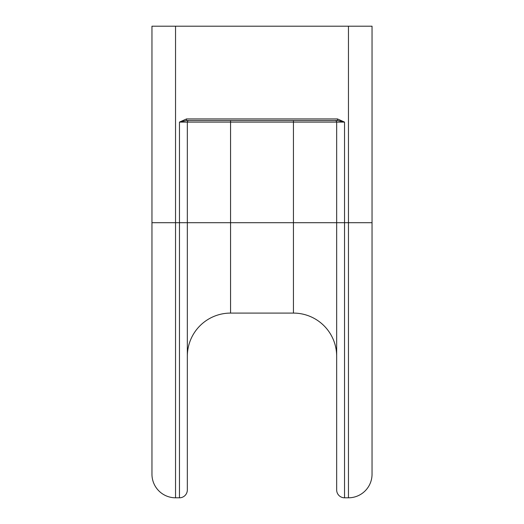 <?xml version="1.0" encoding="UTF-8"?>
<svg xmlns="http://www.w3.org/2000/svg" width="524" height="524" viewBox="0 0 524 524"><rect width="100%" height="100%" fill="white"/><g stroke="black" fill="none" stroke-linecap="round" stroke-linejoin="round"><path stroke-width="0.79" d="M372.04 474.22A23.58 23.58 0 0 1 348.46 497.8A23.58 23.58 0 0 0 372.04 474.22L372.04 26.2L348.46 26.2L348.46 497.8L344.53 497.8A7.86 7.86 0 0 1 336.67 489.94L336.67 309.291M151.96 474.22A23.58 23.58 0 0 0 175.54 497.8L175.54 26.2L151.96 26.2L151.96 474.22A23.58 23.58 0 0 0 175.54 497.8L179.47 497.8A7.86 7.86 0 0 0 187.33 489.94L187.33 122.092L336.67 122.092L336.67 489.94A7.86 7.86 0 0 0 344.53 497.8L344.53 222.7L372.04 222.7M151.96 222.7L151.96 390.118L151.96 222.7L179.47 222.7L179.47 497.8A7.86 7.86 0 0 0 187.33 489.94A7.86 7.86 0 0 1 179.47 497.8A7.86 7.86 0 0 0 187.33 489.94M187.33 122.092A1.572 1.572 0 0 1 188.902 120.52A1.572 1.572 0 0 0 187.33 122.092L179.47 122.092L179.47 222.7L230.56 222.7L230.56 313.09A43.23 43.23 0 0 0 187.33 356.32A43.23 43.23 0 0 1 230.56 313.09L293.44 313.09A43.23 43.23 0 0 1 336.67 356.32A43.23 43.23 0 0 0 293.44 313.09L293.44 222.7L344.53 222.7L344.53 122.092L337.502 118.948L337.502 120.52L186.498 120.52L186.498 118.948L179.47 122.092L186.498 120.52M175.54 26.2L348.46 26.2M336.67 122.092A1.572 1.572 0 0 0 335.098 120.52A1.572 1.572 0 0 1 336.67 122.092L344.53 122.092L337.502 120.52M337.502 118.948L186.498 118.948M230.56 120.52L230.56 222.7L293.44 222.7L293.44 120.52"/></g></svg>
